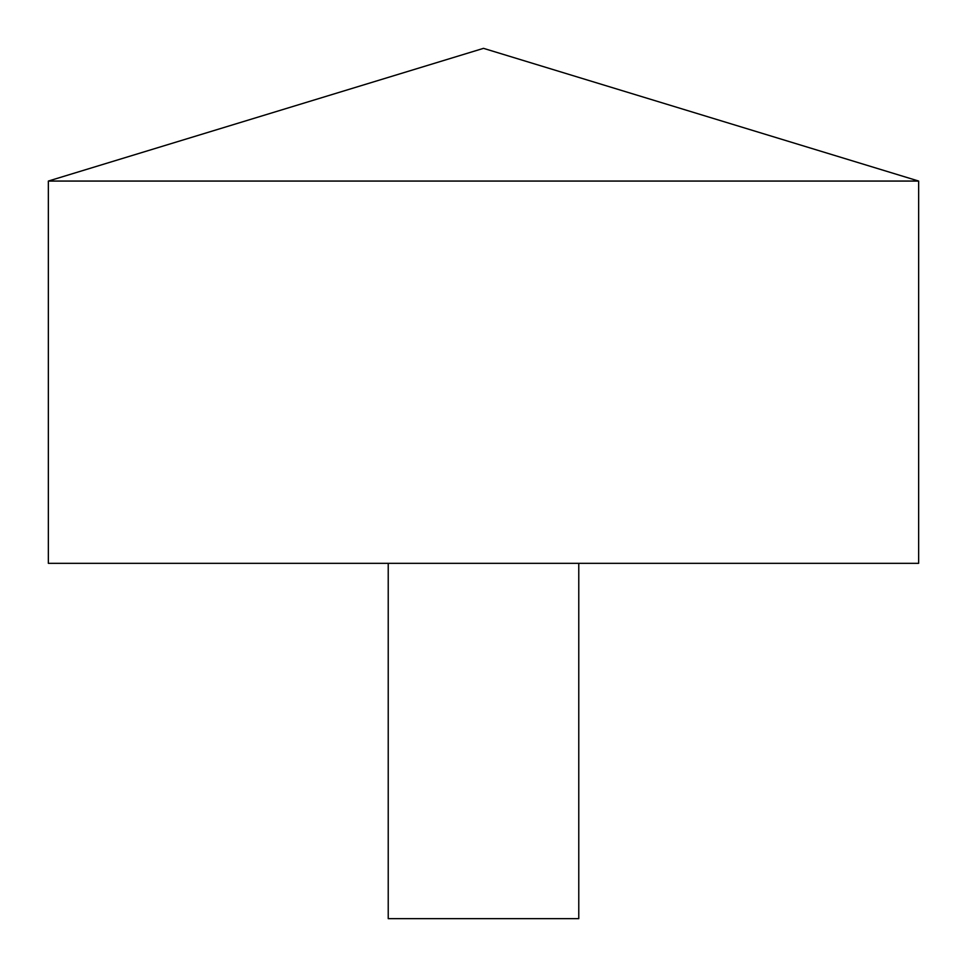 <?xml version="1.0" encoding="UTF-8"?>
<svg xmlns="http://www.w3.org/2000/svg" width="967" height="967" viewBox="0 0 967 967"><rect width="100%" height="100%" fill="white"/><g stroke="black" fill="none" stroke-linecap="round" stroke-linejoin="round"><path stroke-width="1.45" d="M918.65 181.059L48.35 181.059L48.35 563.326L918.65 563.326L918.65 181.059L483.5 48.35L48.35 181.059M578.774 563.326L578.774 918.65L388.226 918.65L388.226 563.326"/></g></svg>
